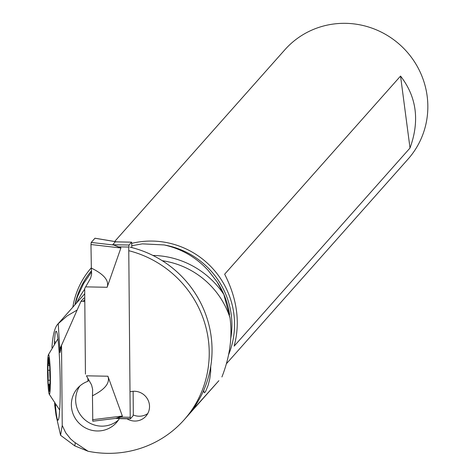 <?xml version="1.0" encoding="UTF-8"?>
<svg xmlns="http://www.w3.org/2000/svg" width="475" height="475" viewBox="0 0 475 475"><rect width="100%" height="100%" fill="white"/><g stroke="black" fill="none" stroke-linecap="round" stroke-linejoin="round"><path stroke-width="0.71" d="M133.113 391.293L133.309 413.814L133.059 415.821L130.465 418.718L130.227 417.287L128.737 247.042L128.992 245.035L131.587 242.143L131.854 247.588M84.692 288.521L85.441 374.116L84.692 288.521L90.624 278.178L91.627 274.063A71.767 11.056 91.1 0 0 91.343 268.096A71.767 11.056 -88.9 0 1 91.627 274.063L90.624 278.178L84.692 288.521M120.793 247.707L113.751 245.011L120.882 247.998L107.13 287.274C109.345 280.737 104.084 274.342 91.343 268.096L90.968 244.518L91.343 268.096M86.426 375.814L91.562 384.892L92.637 389.286A71.767 11.056 -88.9 0 1 92.459 395.782L92.785 421.2L92.459 395.782A71.767 11.056 91.1 0 0 92.637 389.286L91.562 384.892L86.426 375.814L107.908 376.224C110.242 382.85 105.094 389.369 92.459 395.782M115.971 418.338L122.354 416.035L107.908 376.224M122.265 416.32L120.816 417.109L130.227 417.287M92.785 421.2L117.337 418.172L120.816 417.109M114.16 245.082L91.224 242.44L90.968 244.518L91.224 242.44L95 238.218M116.221 241.876L115.253 241.858L112.706 244.726L113.751 245.011M128.773 250.693A104.542 101.65 41.6 0 1 208.353 339.821A104.542 101.65 41.6 0 1 184.14 419.811A104.542 101.65 41.6 0 1 88.053 451.25L74.047 441.898L70.555 438.894L65.692 432.749L62.231 425.44L61.53 345.361L80.993 301.298L83.149 301.34A4.322 4.204 41.6 0 1 84.805 301.708M87.893 378.349L87.911 381.312A25.941 25.222 -138.4 0 0 77.591 388.218A25.941 25.222 -138.4 0 0 73.738 415.524A25.941 25.222 -138.4 0 0 97.215 430.973A25.941 25.222 -138.4 0 0 116.393 422.661A25.941 25.222 -138.4 0 0 119.296 418.629L126.985 418.778A15.135 14.713 -138.4 0 0 134.704 421.052A15.135 14.713 -138.4 0 0 145.89 416.201A15.135 14.713 -138.4 0 0 148.141 400.271A15.135 14.713 -138.4 0 0 134.443 391.258A15.135 14.713 -138.4 0 0 130.904 391.614L130.002 391.596M80.993 301.298L83.808 298.128L84.776 298.146M51.941 347.599C52.737 335.57 54.619 327.815 57.6 324.336L58.235 323.707L60.01 352.646L61.53 345.361M62.231 425.44L60.574 435.284L56.026 415.138L54.488 403.364M55.397 404.658L55.45 405.353A42.643 2.927 -91.2 0 0 58.152 420.096A42.643 2.927 -91.2 0 0 59.672 409.848L59.773 408.156A42.643 2.927 -91.2 0 0 58.823 348.032L58.668 346.067A42.643 2.927 -91.2 0 0 56.305 331.312A42.643 2.927 -91.2 0 0 54.447 341.567L54.346 343.259A42.643 2.927 -91.2 0 0 54.316 343.74M60.574 435.284L74.777 445.877L88.053 451.25M217.912 381.769L192.013 410.643C194.317 407.764 197.416 402.699 201.323 395.467A104.542 101.65 -138.4 0 0 211.167 336.65A104.542 101.65 -138.4 0 0 129.978 247.131M147.761 413.541A15.135 14.713 41.6 0 1 138.997 416.219A15.135 14.713 41.6 0 1 133.261 414.972M87.911 381.312L88.926 380.166M118.376 420.102A25.941 25.222 41.6 0 1 101.502 426.146A25.941 25.222 41.6 0 1 78.767 412.175A25.941 25.222 41.6 0 1 79.895 385.943M152.897 255.437A85.601 83.238 41.6 0 1 223.832 294.435L230.019 317.84C232.56 337.018 229.858 356.725 221.92 376.954M77.134 310.038L67.213 315.881L58.235 323.707M203.799 390.171L203.929 392.095L204.547 392.777L205.74 391.18L208.151 385.207L209.73 379.032L210.68 371.806L210.746 366.362M91.538 271.997L83.689 283.379L77.591 296.37L75.002 304.73M223.832 294.435L217.134 281.936L208.24 270.471C196.098 257.26 181.391 248.752 164.112 244.94L142.31 243.853L131.842 245.723M131.818 243.342A82.359 80.085 41.6 0 1 142.571 241.49A82.359 80.085 41.6 0 1 228.671 354.504M72.841 307.165A82.359 80.085 41.6 0 1 91.337 267.769M226.498 363.63L408.072 159.089A82.359 80.085 -138.4 0 0 418.083 67.907A82.359 80.085 -138.4 0 0 335.861 23.75A82.359 80.085 -138.4 0 0 284.887 49.738L114.653 241.508M410.014 148.022C419.847 120.876 416.688 96.888 400.544 76.065L224.657 274.194C237.257 299.018 240.415 323 234.133 346.15L410.014 148.022L400.544 76.065M50.314 373.35A19.885 1.366 88.8 0 1 49.163 394.084A19.885 1.366 88.8 0 1 47.637 375.588A19.885 1.366 88.8 0 1 48.343 354.849A19.885 1.366 88.8 0 1 50.314 373.35M48.135 382.327L48.45 384.875A7.024 0.481 88.8 0 1 48.593 384.507A7.024 0.481 88.8 0 1 49.157 389.375L49.382 391.353L49.525 389.061A7.024 0.481 88.8 0 1 49.881 383.432A7.024 0.481 88.8 0 1 49.988 383.586L50.053 378.658A7.024 0.481 88.8 0 1 49.792 373.813A7.024 0.481 88.8 0 1 49.804 368.689L49.501 364.064A7.024 0.481 88.8 0 1 49.358 364.432A7.024 0.481 88.8 0 1 48.794 359.563L48.569 357.586L48.426 359.878A7.024 0.481 88.8 0 1 48.07 365.507A7.024 0.481 88.8 0 1 47.963 365.352L47.898 370.28A7.024 0.481 88.8 0 1 48.159 375.125A7.024 0.481 88.8 0 1 48.147 380.249L48.135 382.327M91.224 242.44L94.947 238.242L116.547 241.858M128.737 247.042L119.326 246.863M107.13 287.274L85.648 286.864M130.417 418.689L115.562 418.404M122.354 416.035L92.506 419.722M131.539 242.167L115.253 241.858M112.706 244.726L128.992 245.035M90.968 244.518L120.882 247.998M83.149 301.34L84.788 299.493M74.777 445.877L75.299 442.771M230.019 317.84A82.145 79.871 -138.4 0 0 162.272 260.71M63.205 341.567L59.642 349.374M229.585 314.64A79.444 77.247 -138.4 0 0 217.134 281.936M76.808 302.694A85.601 83.238 41.6 0 1 84.698 289.21M164.112 244.94A80.263 78.043 41.6 0 1 230.666 338.936M74.943 304.79A80.263 78.043 41.6 0 1 91.485 270.798M55.415 342.137L54.447 341.567M55.771 405.175L55.45 405.353M49.531 389.363L49.157 389.375M50.148 380.208L48.147 380.249M49.768 370.239L47.898 370.28M48.812 359.866L48.426 359.878M115.366 418.428L130.465 418.718M92.779 421.224L115.959 418.356M116.773 241.858L95.036 238.224M131.587 242.143L115.52 241.834M218.868 380.695L184.14 419.811M57.6 324.336L84.74 293.764M59.66 410.026L49.18 394.131M48.355 354.819L57.956 338.752M49.649 384.483L48.593 384.507M49.768 365.471L48.07 365.507M49.685 364.426L49.358 364.432"/></g></svg>
